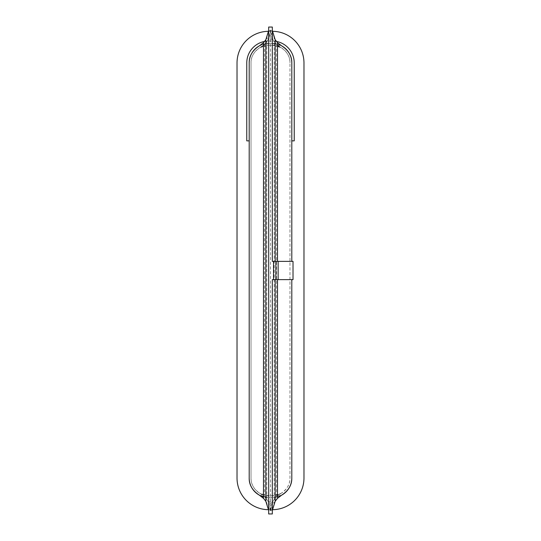 <?xml version="1.0" encoding="UTF-8"?>
<svg xmlns="http://www.w3.org/2000/svg" width="541" height="541" viewBox="0 0 541 541"><rect width="100%" height="100%" fill="white"/><g stroke="black" fill="none" stroke-linecap="round" stroke-linejoin="round"><path stroke-width="0.41" stroke-dasharray="2.71 2.03" d="M264.603 41.427A21.91 21.91 0 0 1 268.674 41.048A21.91 21.91 0 0 0 246.764 62.959L246.764 140.863L249.198 140.863L249.198 62.959A19.476 19.476 0 0 1 268.674 43.483L272.326 43.483A19.476 19.476 0 0 1 291.802 62.959L291.802 140.863L291.802 62.959L291.802 140.863L294.236 140.863L294.236 62.959A21.91 21.91 0 0 0 272.326 41.048A21.91 21.91 0 0 1 276.397 41.427M259.876 45.552L259.247 45.917A19.476 19.476 0 0 1 268.674 43.483L259.247 45.917A19.476 19.476 0 0 1 268.674 43.483L272.326 43.483A19.476 19.476 0 0 1 291.802 62.959M268.674 45.309L272.326 45.309L280.867 47.513C287.075 51.605 290.111 56.758 289.976 62.959A17.65 17.65 0 0 0 272.326 45.309L268.674 45.309A17.65 17.65 0 0 0 251.024 62.959C250.889 56.758 253.925 51.605 260.133 47.513L268.674 45.309L268.674 39.425L268.113 39.432L270.5 29.938L272.887 39.432C275.903 43.99 278.561 46.688 280.867 47.513L276.532 44.288L274.219 41.576L274.219 499.424L276.532 496.712L280.867 493.487L272.326 495.691A17.65 17.65 0 0 0 289.976 478.041L289.976 62.959L289.976 478.041C290.111 484.242 287.075 489.395 280.867 493.487C278.568 494.305 275.903 497.003 272.887 501.568L270.5 511.062L268.113 501.568C265.104 497.01 262.446 494.318 260.133 493.487C253.925 489.395 250.889 484.242 251.024 478.041L251.024 62.959L251.024 478.041A17.65 17.65 0 0 0 268.674 495.691L272.326 495.691L268.674 495.691L260.133 493.487L264.468 496.712L266.781 499.424L266.781 41.576L264.468 44.288L260.133 47.513C262.432 46.695 265.097 43.997 268.113 39.432M268.62 31.31A31.648 31.648 0 0 1 268.674 31.31L272.326 31.31A31.648 31.648 0 0 1 303.974 62.959L303.974 478.041A31.648 31.648 0 0 1 272.326 509.69L268.674 509.69A31.648 31.648 0 0 1 237.026 478.041L237.026 62.959A31.648 31.648 0 0 1 268.674 31.31L272.326 31.31A31.648 31.648 0 0 1 272.38 31.31M274.219 499.424C271.704 503.123 270.459 507.005 270.5 511.062C270.534 506.991 269.296 503.11 266.781 499.424M266.781 41.576C269.296 37.877 270.541 33.995 270.5 29.938C270.466 34.009 271.704 37.89 274.219 41.576M270.5 29.938L270.5 511.062M272.38 509.69A31.648 31.648 0 0 1 272.326 509.69L268.674 509.69A31.648 31.648 0 0 1 268.62 509.69M272.339 30.614L274.294 38.188L266.706 38.188L268.661 30.614L272.339 30.614L272.326 29.938L272.326 261.371L293.019 261.371L293.019 279.629L291.802 279.629L291.802 478.041M291.788 478.69A19.476 19.476 0 0 1 291.768 479.238M272.326 502.866L274.294 502.812L272.339 510.386L268.661 510.386L266.706 502.812L272.326 502.866L272.326 497.517L281.753 495.083A19.476 19.476 0 0 1 272.326 497.517L268.674 497.517A19.476 19.476 0 0 1 263.501 496.821M272.326 29.938L272.326 27.05L268.674 27.05L268.674 513.95L272.326 513.95L272.339 510.386M268.674 38.134L268.674 43.483L272.326 43.483L281.753 45.917L278.162 44.376M272.326 497.517L268.674 497.517L259.247 495.083L262.838 496.624M278.162 496.624L281.124 495.448M277.668 498.16L277.154 498.694M276.228 499.783L274.544 502.346M266.706 502.812L263.805 498.646M268.661 510.386L268.674 511.062M263.332 42.84L263.846 42.306M264.772 41.217L266.456 38.654M268.674 29.938L268.661 30.614M274.537 38.641L277.716 42.888M272.326 511.062L272.326 279.629L291.802 279.629M273.543 279.629L273.543 261.371M268.674 43.483L272.326 43.483A19.476 19.476 0 0 1 281.753 45.917M249.212 62.31A19.476 19.476 0 0 1 249.232 61.762M268.674 41.048L272.326 41.048L268.674 41.048M276.532 496.712L276.532 44.288M264.468 44.288L264.468 496.712M272.887 39.432L268.674 39.425M268.113 501.568L272.887 501.568M268.674 501.575L268.674 495.691M272.326 501.575L272.326 495.691M272.326 39.425L272.326 45.309M272.326 38.134L272.326 43.483M268.674 502.866L268.674 497.517M260.133 493.487L263.345 494.866M280.867 493.487L277.655 494.866M280.867 47.513L277.655 46.134M260.133 47.513L263.345 46.134M259.247 45.917L262.838 44.376"/><path stroke-width="0.81" d="M263.501 496.821A19.476 19.476 0 0 1 249.198 478.041L249.198 62.959A19.476 19.476 0 0 1 259.247 45.917L263.501 42.671L263.501 498.329L265.814 501.25L265.814 39.75L268.661 30.614M263.805 498.646L259.247 495.083C252.397 490.559 249.049 484.871 249.198 478.041L249.198 140.863L246.764 140.863L246.764 62.959A21.91 21.91 0 0 1 264.603 41.427M277.716 42.888L281.753 45.917C288.603 50.441 291.951 56.129 291.802 62.959L291.802 261.371L291.802 140.863L294.236 140.863L294.236 62.959A21.91 21.91 0 0 0 276.397 41.427M272.38 31.31A31.648 31.648 0 0 1 303.974 62.959L303.974 478.041A31.648 31.648 0 0 1 272.38 509.69M268.62 509.69A31.648 31.648 0 0 1 237.026 478.041L237.026 62.959A31.648 31.648 0 0 1 268.62 31.31M291.802 279.629L291.802 478.041A19.476 19.476 0 0 1 291.788 478.69M291.768 479.238A19.476 19.476 0 0 1 281.753 495.083L277.499 498.329L277.499 279.629M268.661 510.386L265.814 501.25M265.814 39.75L263.501 42.671M268.674 513.95L272.326 513.95L272.326 279.629L273.543 279.629L273.543 261.371L272.326 261.371L272.326 27.05L268.674 27.05L268.674 513.95M281.124 495.448L277.668 498.16M277.154 498.694L276.228 499.783M274.544 502.346L274.294 502.812M275.186 279.629L275.186 501.25L272.339 510.386M275.186 501.25L277.499 498.329M259.247 495.083L263.501 498.329M259.876 45.552L263.332 42.84M263.846 42.306L264.772 41.217M266.456 38.654L266.706 38.188M249.212 62.31A19.476 19.476 0 0 0 249.198 62.959C249.049 56.129 252.397 50.441 259.247 45.917A19.476 19.476 0 0 0 249.232 61.762M274.294 38.188L274.537 38.641M291.802 62.959A19.476 19.476 0 0 0 281.753 45.917L277.499 42.671L275.186 39.75L275.186 261.371M272.339 30.614L275.186 39.75M291.802 478.041C291.951 484.871 288.603 490.559 281.753 495.083M273.543 279.629L293.019 279.629L293.019 261.371L273.543 261.371M278.142 279.629L278.142 261.371M275.829 279.629L275.829 261.371M277.499 261.371L277.499 42.671"/></g></svg>
